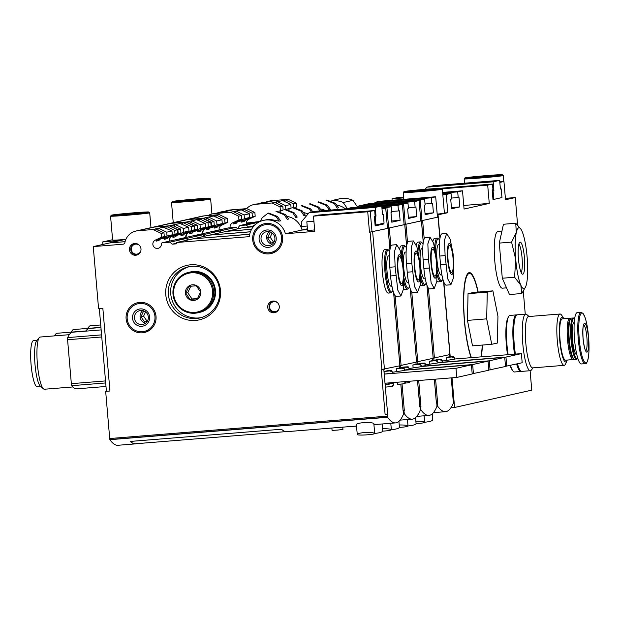 <?xml version="1.0" encoding="UTF-8"?>
<svg xmlns="http://www.w3.org/2000/svg" width="620" height="620" viewBox="0 0 620 620"><rect width="100%" height="100%" fill="white"/><g stroke="black" fill="none" stroke-linecap="round" stroke-linejoin="round"><path stroke-width="0.93" d="M265.693 202.197A14.841 14.57 -102.7 0 1 270.374 201.004L273.583 200.74L267.894 202.019L264.694 202.275A14.841 14.57 77.3 0 0 262.702 202.577L261.082 202.942A14.841 14.57 -102.7 0 0 258.385 203.84M261.082 202.942A14.841 14.57 -102.7 0 1 263.066 202.647L266.267 202.383L260.578 203.662L257.377 203.918A14.841 14.57 77.3 0 0 255.394 204.22L253.766 204.585A14.841 14.57 -102.7 0 0 246.559 208.653M279.364 211.087L280.38 210.614L280.062 206.871L271.986 202.98L255.75 204.282A14.841 14.57 -102.7 0 0 253.766 204.585M271.986 202.98L288.238 199.33L296.313 203.228L296.631 206.964L295.849 207.328M268.39 201.299L270.018 200.934A14.841 14.57 77.3 0 1 272.002 200.64L288.238 199.33M224.254 211.505A14.841 14.57 -102.7 0 1 228.935 210.304L232.144 210.048L226.455 211.327L223.246 211.583A14.841 14.57 77.3 0 0 221.263 211.885L219.635 212.249A14.841 14.57 -102.7 0 0 216.938 213.148M219.635 212.249A14.841 14.57 -102.7 0 1 221.627 211.947L224.828 211.691L219.139 212.97L215.938 213.226A14.841 14.57 77.3 0 0 213.954 213.528L212.327 213.892A14.841 14.57 -102.7 0 0 208.157 215.551M230.19 227.78A4.363 4.286 -102.7 0 1 232.562 222.89L238.94 219.922L238.623 216.179L230.547 212.28L214.311 213.59A14.841 14.57 -102.7 0 0 212.327 213.892M230.547 212.28L246.799 208.63L254.874 212.528L255.192 216.272L248.814 219.24A4.363 4.286 77.3 0 0 246.427 224.06M226.951 210.606L228.578 210.242A14.841 14.57 77.3 0 1 230.562 209.94L246.799 208.63M444.385 212.986L447.818 212.706L446.253 194.448L442.82 194.726M403.667 197.881L391.995 198.826L392.119 200.276M499.805 181.831A19.639 0.512 175.1 0 1 499.782 181.831L503.944 181.497L505.509 199.749L515.259 197.563L505.385 198.361M295.104 207.305L296.631 206.964M288.75 209.304L291.106 208.204L290.788 204.468L282.712 200.57M286.983 209.126L291.106 208.204M285.433 199.958L293.508 203.856L296.313 203.228M293.508 203.856L293.818 207.444M277.473 201.748L285.549 205.638L290.788 204.468M285.549 205.638L285.859 209.235M243.993 209.266L252.069 213.164L252.387 216.899L255.192 216.272M252.387 216.899L246.008 219.868L248.814 219.24M236.026 211.048L244.11 214.946L244.427 218.69L238.049 221.658L243.288 220.48L249.666 217.512L249.349 213.768L241.273 209.878M244.427 218.69L249.666 217.512M252.069 213.164L254.874 212.528M244.11 214.946L249.349 213.768M446.253 194.448L451.042 193.37L442.765 194.037M403.604 197.199L396.785 197.749L391.995 198.826M441.913 188.837L487.692 185.14L492.482 184.062L439.045 188.379M437.209 214.133A19.639 0.512 -4.9 0 0 444.4 213.117L442.347 189.208A19.639 0.512 -4.9 0 0 442.339 189.193L441.393 188.403A18.77 0.496 -4.9 0 0 426.196 189.232A18.77 0.496 -4.9 0 0 404.007 191.603A18.77 0.496 -4.9 0 0 422.747 190.503A18.77 0.496 -4.9 0 0 441.393 188.403M447.818 212.706L437.278 214.962M487.692 185.14L489.257 203.399L464.07 209.056L462.505 190.797L457.707 191.875L458.188 197.524L459.002 197.346L459.823 206.91L451.538 208.769L450.717 199.206L451.531 199.028L451.042 193.37M450.926 407.774L454.576 407.479L452.034 377.82M450.221 356.748L443.819 282.022M440.037 237.94L438.061 214.9M454.576 407.479L531.766 390.143L530.1 370.721M525.256 314.185L523.296 291.276M517.615 225.06L515.259 197.563M499.829 182.419L503.944 181.497M500.317 188.069L500.518 188.93M425.142 189.317L426.932 187.162L493.156 181.823L493.9 190.518L493.086 190.704L493.83 199.392L492.978 199.462L492.156 189.898L492.97 189.72L492.482 184.062M471.13 357.67A46.67 8.82 -94.6 0 1 463.714 310.217A46.67 8.82 -94.6 0 1 467.713 273.622A46.67 8.82 -94.6 0 1 469.107 272.653A46.67 8.82 -94.6 0 1 478.175 292.051M482.453 345.046A46.67 8.82 -94.6 0 1 481.197 356.864M403.45 196.253L403.535 197.207M457.707 191.875L442.68 193.091M442.626 192.401L462.505 190.797M459.823 206.91L451.438 207.584M254.704 225.215L253.169 225.339L254.998 224.928M253.169 225.339L253.286 226.641L248.581 227.021L253.224 225.982M248.581 227.021L246.264 225.021L258.625 222.247M246.264 225.021L239.855 225.54L256.106 221.89L259.927 221.58M239.855 225.54L238.661 226.974A4.363 4.286 -102.7 0 1 238.281 228.687M243.288 220.48A4.363 4.286 -102.7 0 0 241.459 222.115L244.179 221.503A4.363 4.286 77.3 0 1 246.008 219.868M232.562 222.89L235.329 222.27A4.363 4.286 -102.7 0 0 233.492 223.905L236.22 223.293A4.363 4.286 77.3 0 1 238.049 221.658M280.418 211.265L282.658 210.219M280.38 210.614L283.123 209.994M235.329 222.27L241.707 219.294L241.381 215.559L233.306 211.66M238.94 219.922L241.707 219.294M283.146 209.986L282.829 206.251L274.745 202.353M280.062 206.871L282.829 206.251M238.623 216.179L241.381 215.559M331.886 200.531L338.969 198.942A23.134 22.707 -102.7 0 1 352.974 200.338L343.224 202.523L347.34 208.545M343.224 202.523A23.134 22.707 -102.7 0 0 332.188 200.671M246.342 222.991L253.921 222.379M463.76 205.46L489.257 203.399M352.974 200.338L357.608 207.103M458.188 197.524L451.445 198.075M243.141 209.335L243.265 210.839M244.063 220.123L244.179 221.503M235.174 211.118L235.306 212.629M236.096 221.906L236.22 223.293M111.367 215.21A18.77 0.496 -4.9 0 0 130.107 214.109A18.77 0.496 -4.9 0 0 148.754 212.001A18.77 0.496 -4.9 0 0 133.556 212.831A18.77 0.496 -4.9 0 0 111.367 215.21L110.577 216.147A19.639 0.512 -4.9 0 0 110.569 216.163L112.615 240.072A19.639 0.512 -4.9 0 0 124.883 239.498M120.35 240.521L102.703 241.94L112.592 239.723M102.912 244.435L102.703 241.94M284.58 200.028L284.712 201.531M276.613 201.81L276.745 203.321M110.569 216.163A19.639 0.512 -4.9 0 0 130.184 215.001A19.639 0.512 -4.9 0 0 149.707 212.807A19.639 0.512 -4.9 0 0 149.699 212.792L148.754 212.001M132.3 213.117L118.102 214.644L130.092 213.931L142.019 212.59L132.3 213.117M173.244 222.673L171.515 202.476A19.639 0.512 -4.9 0 0 171.515 202.476A19.639 0.512 -4.9 0 0 191.123 201.314A19.639 0.512 -4.9 0 0 210.653 199.121A19.639 0.512 -4.9 0 0 210.645 199.113L209.7 198.315A18.77 0.496 -4.9 0 0 194.502 199.144A18.77 0.496 -4.9 0 0 172.314 201.523A18.77 0.496 -4.9 0 0 191.045 200.423A18.77 0.496 -4.9 0 0 209.7 198.315M193.239 199.431L179.048 200.958L191.037 200.245L202.965 198.904L193.239 199.431M464.527 183.195L464.155 178.878A19.639 0.512 -4.9 0 0 464.155 178.878A19.639 0.512 -4.9 0 0 483.763 177.715A19.639 0.512 -4.9 0 0 503.293 175.522A19.639 0.512 -4.9 0 0 503.285 175.507L502.339 174.716A18.77 0.496 -4.9 0 0 487.142 175.545A18.77 0.496 -4.9 0 0 464.954 177.917A18.77 0.496 -4.9 0 0 483.693 176.824A18.77 0.496 -4.9 0 0 502.339 174.716M485.886 175.832L471.688 177.359L483.678 176.646L495.605 175.305L485.886 175.832M404.007 191.603L403.217 192.549A19.639 0.512 -4.9 0 0 403.209 192.564A19.639 0.512 -4.9 0 0 422.825 191.402A19.639 0.512 -4.9 0 0 442.347 189.208M424.94 189.511L410.742 191.037L422.732 190.332L434.667 188.992L424.94 189.511M471.409 357.647A45.826 8.665 -94.6 0 1 463.775 307.257A45.826 8.665 -94.6 0 1 469.177 273.49A45.826 8.665 -94.6 0 1 469.402 273.451L468.581 273.521A45.826 8.665 85.4 0 0 468.348 273.552A45.826 8.665 85.4 0 0 467.356 274.118M469.402 273.451A45.826 8.665 -94.6 0 1 477.981 292.067M482.259 345.061A45.826 8.665 -94.6 0 1 480.918 356.887M472.51 345.851L467.457 320.401L468.038 293.686L473.664 292.415L492.892 290.865L497.945 316.316L497.364 343.038L491.738 344.301L472.51 345.851M491.738 344.301L486.685 318.851L487.266 292.129L468.038 293.686M487.266 292.129L492.892 290.865M486.685 318.851L467.457 320.401M453.615 402.318L453.646 402.457A130.936 24.746 -94.6 0 1 445.571 411.664A130.936 24.746 -94.6 0 1 437.557 406.069L437.542 405.93A130.812 24.723 -94.6 0 0 437.581 405.984L437.209 402.961L437.611 402.868L436.426 403.015M436.984 406.115L437.557 406.069M450.88 284.774L446.237 285.146A21.39 4.045 -94.6 0 1 440.533 264.724L439.789 256.029A21.39 4.045 -94.6 0 1 442.052 233.817L446.695 233.446L450.182 239.243L453.073 253.812L453.817 262.508L453.453 277.876L450.88 284.774L447.772 278.946L445.114 255.603L444.509 240.103L446.695 233.446M453.631 402.318A130.812 24.723 -94.6 0 1 453.607 402.388L451.205 377.882M441.479 359.298L442.262 360.608L439.689 359.701L441.479 359.298L437.162 359.546L434.031 360.46M442.293 361.049L454.561 359.197L454.445 357.872L451.879 356.965L446.199 357.515L446.423 360.127M451.879 356.965L453.67 356.562L449.353 356.81L446.199 357.515M437.867 362.522L442.37 361.933L442.262 360.608M439.689 359.701L434.015 360.251M453.67 356.562L454.445 357.872M431.295 197.803L435.689 196.819L433.954 196.904L379.704 201.275L374.906 202.353L431.295 197.803L431.784 203.461L432.597 203.275L433.411 212.838L425.126 214.698L424.305 205.135L425.118 204.956L424.638 199.307L417.702 200.554L363.452 204.926L368.241 203.848L424.638 199.307M437.472 217.202L420.81 220.875L437.433 217.233M437.472 217.24L435.689 196.819L437.441 217.256M374.906 202.353L374.984 203.306M202.895 233.631A4.363 4.286 -102.7 0 1 205.297 228.888L208.064 228.269L214.272 225.378L213.947 221.572L205.189 217.728L208.591 217.062L216.674 220.96L217 224.766L210.785 227.656L216.07 226.471L222.278 223.58L221.952 219.774L213.195 215.931L216.597 215.264L224.672 219.162L224.998 222.968L227.765 222.347L227.439 218.542L219.364 214.644L204.151 215.876A14.841 14.57 -102.7 0 0 202.167 216.171L185.915 219.821A14.841 14.57 -102.7 0 0 185.713 219.868M224.998 222.968L218.79 225.858L221.549 225.238L227.765 222.347M217 224.766L222.278 223.58M224.672 219.162L227.439 218.542M216.674 220.96L221.952 219.774M216.597 215.264L219.364 214.644M208.591 217.062L213.877 215.876M325.392 210.498A18.77 18.422 -102.7 0 0 320.106 208.886A18.77 18.422 -102.7 0 1 325.392 210.498M251.627 229.268L226.765 231.33M221.572 232.438L219.852 230.95L211.939 231.647M205.297 228.888L211.513 225.998L211.188 222.192L203.112 218.294L187.899 219.519A14.841 14.57 -102.7 0 0 185.915 219.821M436.426 403.023L437.209 402.961M425.025 213.513L433.411 212.838M253.293 226.796L243.017 227.625L226.765 231.268M237.824 228.788L236.104 227.3L228.245 227.935L211.994 231.585M219.852 230.95L236.104 227.3M216.07 226.471A4.363 4.286 -102.7 0 0 214.233 228.106L216.961 227.494A4.363 4.286 77.3 0 1 218.79 225.858M221.549 225.238A4.363 4.286 -102.7 0 0 219.147 229.981M208.064 228.269A4.363 4.286 -102.7 0 0 206.235 229.904L208.956 229.292A4.363 4.286 77.3 0 1 210.785 227.656M211.513 225.998L214.272 225.378M211.188 222.192L213.947 221.572M203.112 218.294L205.871 217.674M345.464 208.878A18.77 18.422 -102.7 0 0 336.769 205.142M335.482 203.376L338.667 207.778L337.218 208.103L334.335 203.631L335.482 203.376L326.849 200.02L325.988 200.206L334.335 203.631M327.352 205.204L330.545 209.599L329.088 209.924L326.205 205.46L327.352 205.204L318.719 201.849L317.858 202.035L326.205 205.46M215.915 215.318L216.054 216.93M216.837 226.114L216.961 227.494M207.909 217.116L208.049 218.728M208.839 227.904L208.956 229.292M425.041 204.003L431.784 203.461M505.509 366.312L522.179 362.747L521.397 353.617L454.545 359.011M506.742 366.219L505.959 357.089L521.397 353.617M505.959 357.089L437.875 362.576M436.968 405.976L437.542 405.93M88.288 328.36A26.187 4.952 -94.6 0 1 89.249 326.376A26.187 4.952 -94.6 0 1 90.156 325.81L100.727 324.958M443.579 281.379L449.895 354.562L433.225 358.182M434.667 247.279A21.824 4.123 -94.6 0 1 437.263 238.142L434.697 238.351A21.824 4.123 85.4 0 0 434.589 238.367A21.824 4.123 85.4 0 0 432.93 241.234M436.875 280.93A21.824 4.123 85.4 0 0 438.208 281.852A21.824 4.123 85.4 0 0 438.317 281.837M441.177 275.04A15.275 2.891 -94.6 0 1 441.099 275.055A15.275 2.891 -94.6 0 1 436.992 260.059A15.275 2.891 -94.6 0 1 438.642 244.598L439.433 244.536M442.889 279.139A20.948 3.96 -94.6 0 1 442.285 280.255A20.948 3.96 -94.6 0 1 441.665 280.697A20.948 3.96 -94.6 0 1 437.302 270.553M435.581 251.875A20.948 3.96 -94.6 0 1 438.983 239.274A20.948 3.96 -94.6 0 1 439.719 240.219M442.285 280.255L441.533 281.178A21.824 4.123 -94.6 0 1 440.882 281.635A21.824 4.123 -94.6 0 1 440.774 281.651A21.824 4.123 -94.6 0 1 437.263 275.179M437.263 238.142A21.824 4.123 -94.6 0 1 438.092 238.483L438.983 239.274M451.709 272.444A13.532 2.558 -94.6 0 1 451.639 272.451A13.532 2.558 -94.6 0 1 448.004 259.168A13.532 2.558 -94.6 0 1 449.469 245.481A13.532 2.558 -94.6 0 1 453.088 258.579A13.532 2.558 -94.6 0 1 451.709 272.444M451.879 274.42A15.515 2.929 -94.6 0 1 447.392 251.797A15.515 2.929 -94.6 0 1 452.391 250.674A15.515 2.929 -94.6 0 1 451.879 274.42M415.881 421.228C421.197 421.189 424.119 421.538 424.654 422.259C424.212 422.856 421.36 423.321 416.082 423.661M424.111 415.795L424.661 422.259C429.707 421.67 432.396 420.887 432.745 419.88L432.225 413.881M436.961 406.061L436.992 406.201A130.936 24.746 -94.6 0 1 428.916 415.408A130.936 24.746 -94.6 0 1 420.903 409.812L420.887 409.673A130.812 24.723 -94.6 0 0 420.926 409.727L420.546 406.704L420.957 406.611L419.763 406.751L420.546 406.704M420.321 409.859L420.903 409.812M434.225 288.517L429.582 288.889A21.39 4.045 -94.6 0 1 423.879 268.468L423.135 259.772A21.39 4.045 -94.6 0 1 425.397 237.561L430.04 237.181L433.527 242.978L436.418 257.556L437.162 266.251L436.798 281.612L434.225 288.517L431.117 282.689L428.451 259.338L427.854 243.846L430.04 237.181M436.976 406.061A130.812 24.723 -94.6 0 1 436.945 406.131L436.798 403.054L436.395 403.124M424.824 363.041L425.599 364.343L423.034 363.436L424.824 363.041L420.5 363.289L417.376 364.196M425.638 364.793L437.906 362.94L437.79 361.607L435.225 360.701L429.544 361.259L429.768 363.87M435.225 360.701L437.007 360.298L432.69 360.553L429.544 361.259M421.213 366.265L425.715 365.676L425.599 364.343M423.034 363.436L417.353 363.994M437.007 360.298L437.79 361.607M414.64 201.547L419.027 200.562L417.299 200.64L363.041 205.019L358.252 206.096L414.64 201.547L415.121 207.196L415.935 207.018L416.756 216.581L408.471 218.442L407.65 208.878L408.464 208.692L407.975 203.042L401.047 204.29L346.789 208.669L351.587 207.592L407.975 203.042M420.817 220.945L404.147 224.611L420.817 220.983L419.027 200.562M358.252 206.096L358.329 207.049M186.24 237.367A4.363 4.286 -102.7 0 1 188.643 232.632L191.402 232.012L197.617 229.113L197.292 225.316L188.534 221.472L191.936 220.805L200.012 224.703L200.338 228.501L194.13 231.399L199.408 230.214L205.623 227.315L205.297 223.518L196.532 219.674L199.942 219.007L208.018 222.906L208.343 226.703L211.11 226.083L210.777 222.286L202.701 218.387L187.496 219.612A14.841 14.57 -102.7 0 0 185.512 219.914L169.26 223.564A14.841 14.57 -102.7 0 0 169.058 223.611M208.343 226.703L202.128 229.601L204.894 228.981L211.11 226.083M200.338 228.501L205.623 227.315M208.018 222.906L210.777 222.286M200.012 224.703L205.297 223.518M199.942 219.007L202.701 218.387M191.936 220.805L197.222 219.62M308.055 213.931A18.77 18.422 -102.7 0 0 303.451 212.621A18.77 18.422 -102.7 0 1 308.055 213.931M250.465 231.756L210.11 235.073M204.918 236.174L203.197 234.693L195.285 235.391M188.643 232.632L194.858 229.733L194.525 225.936L186.45 222.037L171.244 223.262A14.841 14.57 -102.7 0 0 169.26 223.564M408.371 217.256L416.756 216.581M251.596 229.33L226.354 231.361L210.103 235.011M221.169 232.531L219.449 231.043L211.583 231.679L195.331 235.329M203.197 234.693L219.449 231.043M199.408 230.214A4.363 4.286 -102.7 0 0 197.578 231.849L200.299 231.237A4.363 4.286 77.3 0 1 202.128 229.601M204.894 228.981A4.363 4.286 -102.7 0 0 202.492 233.717M191.402 232.012A4.363 4.286 -102.7 0 0 189.573 233.647L192.293 233.035A4.363 4.286 77.3 0 1 194.13 231.399M194.858 229.733L197.617 229.113M194.525 225.936L197.292 225.316M186.45 222.037L189.216 221.417M312.844 211.901L310.697 208.94L302.064 205.584L301.204 205.77L309.55 209.196L311.48 212.203M321.501 210.815L318.82 207.119L310.186 203.763L309.326 203.949L317.673 207.374L319.966 210.94M199.26 219.062L199.392 220.666M200.183 229.85L200.299 231.237M191.255 220.86L191.394 222.464M192.177 231.647L192.293 233.035M408.379 207.746L415.121 207.196M488.847 370.055L505.517 366.49L504.742 357.36L437.883 362.754M490.079 369.954L489.296 360.825L504.742 357.36M489.296 360.825L421.213 366.319M420.314 409.719L420.887 409.673M71.633 332.095A26.187 4.952 -94.6 0 1 72.587 330.111A26.187 4.952 -94.6 0 1 73.501 329.553L100.928 327.337M433.194 358.29L416.57 361.925M418.012 251.022A21.824 4.123 -94.6 0 1 420.608 241.885L418.043 242.095A21.824 4.123 85.4 0 0 417.934 242.11A21.824 4.123 85.4 0 0 416.268 244.978M420.221 284.665A21.824 4.123 85.4 0 0 421.554 285.595A21.824 4.123 85.4 0 0 421.662 285.58M424.522 278.783A15.275 2.891 -94.6 0 1 424.444 278.798A15.275 2.891 -94.6 0 1 420.337 263.802A15.275 2.891 -94.6 0 1 421.988 248.341L422.77 248.279M426.227 282.883A20.948 3.96 -94.6 0 1 425.63 283.999A20.948 3.96 -94.6 0 1 425.002 284.433A20.948 3.96 -94.6 0 1 420.639 274.296M418.926 255.618A20.948 3.96 -94.6 0 1 422.321 243.017A20.948 3.96 -94.6 0 1 423.057 243.962M425.63 283.999L424.871 284.921A21.824 4.123 -94.6 0 1 424.227 285.371A21.824 4.123 -94.6 0 1 424.119 285.386A21.824 4.123 -94.6 0 1 420.608 278.923M420.608 241.885A21.824 4.123 -94.6 0 1 421.43 242.226L422.321 243.017M435.054 276.187A13.532 2.558 -94.6 0 1 434.984 276.195A13.532 2.558 -94.6 0 1 431.35 262.911A13.532 2.558 -94.6 0 1 432.807 249.217A13.532 2.558 -94.6 0 1 436.433 262.322A13.532 2.558 -94.6 0 1 435.054 276.187M435.217 278.163A15.515 2.929 -94.6 0 1 430.729 255.541A15.515 2.929 -94.6 0 1 435.736 254.417A15.515 2.929 -94.6 0 1 435.217 278.163M399.218 424.971C404.535 424.933 407.464 425.274 407.999 426.002C407.557 426.599 404.697 427.064 399.427 427.405M408.007 425.986C413.044 425.413 415.741 424.623 416.082 423.623L415.571 417.617M420.306 409.805L420.329 409.936A130.936 24.746 -94.6 0 1 412.254 419.151A130.936 24.746 -94.6 0 1 404.24 413.548L404.232 413.416A130.812 24.723 -94.6 0 0 404.271 413.47L403.891 410.44L404.302 410.347L403.108 410.494M403.667 413.594L404.24 413.548M417.562 292.252L412.92 292.632A21.39 4.045 -94.6 0 1 407.224 272.203L406.472 263.508A21.39 4.045 -94.6 0 1 408.735 241.296L413.377 240.924L416.873 246.721L419.756 261.291L420.5 269.987L420.135 285.355L417.562 292.252L414.462 286.425L411.796 263.082L411.192 247.589L413.377 240.924M420.321 409.797A130.812 24.723 -94.6 0 1 420.29 409.867L417.485 380.603M408.161 366.776L408.944 368.086L406.371 367.179L408.161 366.776L403.845 367.032L400.714 367.939M408.983 368.536L421.243 366.683L421.127 365.351L418.562 364.444L412.889 365.002L413.106 367.606M418.562 364.444L420.352 364.041L416.036 364.289L412.889 365.002M404.55 370.008L409.053 369.419L408.944 368.086M406.371 367.179L400.698 367.738M420.352 364.041L421.127 365.351M381.812 206.592L397.986 205.29L398.466 210.94L399.28 210.754L400.101 220.325L391.809 222.185L390.988 212.621L391.801 212.435L391.321 206.786L381.951 208.227M404.155 224.68L387.492 228.354L404.116 224.711M397.986 205.29L402.372 204.306L404.124 224.735M381.889 207.545L391.321 206.786M346.061 208.831L402.372 204.306M169.578 241.11A4.363 4.286 -102.7 0 1 171.98 236.367L174.747 235.747L180.963 232.856L180.637 229.051L171.872 225.215L175.282 224.549L183.357 228.447L183.683 232.244L177.467 235.135L182.753 233.949L188.96 231.059L188.635 227.261L179.877 223.417L183.28 222.751L191.363 226.649L191.689 230.446L194.448 229.826L194.122 226.029L186.047 222.131L170.833 223.355A14.841 14.57 -102.7 0 0 168.849 223.657L152.597 227.308A14.841 14.57 -102.7 0 0 152.396 227.354M191.689 230.446L185.473 233.345L188.232 232.717L194.448 229.826M183.683 232.244L188.96 231.059M191.363 226.649L194.122 226.029M183.357 228.447L188.635 227.261M183.28 222.751L186.047 222.131M175.282 224.549L180.559 223.363M405.232 383.09L407.72 382.827L409.564 381.246M410.068 381.207L409.502 382.431L407.72 382.827M307.497 229.555L302.064 229.997A18.77 18.422 -102.7 0 0 286.797 216.365A18.77 18.422 -102.7 0 1 302.079 230.051M249.713 234.213L193.456 238.809M188.255 239.917L186.535 238.437L178.622 239.134M171.98 236.367L178.196 233.476L177.87 229.671L169.795 225.781L154.582 227.005A14.841 14.57 -102.7 0 0 152.597 227.308M125.093 241.637L109.918 242.924M403.108 410.502L403.891 410.44M307.435 228.788L302.064 229.997M391.708 220.999L400.101 220.325M250.441 231.818L209.7 235.104L193.448 238.754M204.507 236.267L202.787 234.786L194.928 235.422L178.676 239.072M186.535 238.437L202.787 234.786M182.753 233.949A4.363 4.286 -102.7 0 0 180.924 235.585L183.644 234.972A4.363 4.286 77.3 0 1 185.473 233.345M188.232 232.717A4.363 4.286 -102.7 0 0 185.829 237.46M174.747 235.747A4.363 4.286 -102.7 0 0 172.918 237.383L175.638 236.77A4.363 4.286 77.3 0 1 177.467 235.135M178.196 233.476L180.963 232.856M177.87 229.671L180.637 229.051M169.795 225.781L172.554 225.161M109.918 242.862L125.93 239.266M302.165 210.862L305.35 215.256L303.901 215.582L301.018 211.118L302.165 210.862L293.531 207.499L292.671 207.692L301.018 211.118M294.035 212.683L297.228 217.085L295.771 217.411L292.896 212.939L294.035 212.683L285.401 209.328L284.541 209.513L292.896 212.939M182.598 222.805L182.737 224.409M183.528 233.593L183.644 234.972M174.592 224.603L174.732 226.207M175.522 235.391L175.638 236.77M391.724 211.482L398.466 210.94M472.192 373.798L488.862 370.233L488.079 361.103L421.228 366.49M473.424 373.697L472.642 364.568L488.079 361.103M472.642 364.568L404.558 370.062M403.659 413.463L404.232 413.416M54.978 335.839A26.187 4.952 -94.6 0 1 55.932 333.854A26.187 4.952 -94.6 0 1 56.839 333.289L85.924 330.948M85.785 331.142A87.296 16.5 -94.6 0 1 89.412 328.453L100.944 327.523M410.262 288.858L416.578 362.041L399.908 365.668M401.349 254.766A21.824 4.123 -94.6 0 1 403.946 245.629L401.388 245.83A21.824 4.123 85.4 0 0 401.279 245.846A21.824 4.123 85.4 0 0 399.613 248.713M403.558 288.409A21.824 4.123 85.4 0 0 404.891 289.339A21.824 4.123 85.4 0 0 405 289.323M407.859 282.526A15.275 2.891 -94.6 0 1 407.782 282.534A15.275 2.891 -94.6 0 1 403.682 267.538A15.275 2.891 -94.6 0 1 405.333 252.084L406.115 252.022M409.572 286.618A20.948 3.96 -94.6 0 1 408.968 287.742A20.948 3.96 -94.6 0 1 408.347 288.176A20.948 3.96 -94.6 0 1 403.984 278.039M402.264 259.354A20.948 3.96 -94.6 0 1 405.666 246.752A20.948 3.96 -94.6 0 1 406.402 247.698M408.968 287.742L408.216 288.656A21.824 4.123 -94.6 0 1 407.565 289.114A21.824 4.123 -94.6 0 1 407.456 289.129A21.824 4.123 -94.6 0 1 403.946 282.666M403.946 245.629A21.824 4.123 -94.6 0 1 404.775 245.97L405.666 246.752M418.392 279.922A13.532 2.558 -94.6 0 1 418.322 279.938A13.532 2.558 -94.6 0 1 414.687 266.654A13.532 2.558 -94.6 0 1 416.152 252.96A13.532 2.558 -94.6 0 1 419.771 266.065A13.532 2.558 -94.6 0 1 418.392 279.922M418.562 281.899A15.515 2.929 -94.6 0 1 414.075 259.284A15.515 2.929 -94.6 0 1 419.074 258.16A15.515 2.929 -94.6 0 1 418.562 281.899M348.735 426.668L356.539 426.118M382.563 428.707C387.88 428.676 390.801 429.017 391.344 429.738C390.894 430.342 388.043 430.807 382.765 431.14M390.794 423.282L391.352 429.738C396.389 429.156 399.079 428.366 399.427 427.358L398.916 421.36M373.829 423.568C373.007 422.716 369.505 422.406 363.343 422.639C358.949 423.111 356.632 423.739 356.399 424.506L357.252 434.418C357.484 433.651 359.794 433.024 364.196 432.551C370.357 432.318 373.852 432.628 374.681 433.481C375.34 434.535 356.771 435.899 357.252 434.418M356.531 426.041L286.874 431.66A130.936 24.746 -94.6 0 1 281.534 429.234L130.301 441.432A130.936 24.746 -94.6 0 0 135.641 443.858A130.936 24.746 -94.6 0 0 136.64 443.664M403.078 410.603L403.488 410.533L403.636 413.61A130.812 24.723 -94.6 0 0 403.659 413.54L403.674 413.68A130.936 24.746 -94.6 0 1 395.599 422.894A130.936 24.746 -94.6 0 1 387.585 417.291L387.57 417.151A130.812 24.723 -94.6 0 0 387.608 417.206L387.237 414.183L387.639 414.09L385.097 414.354L387.237 414.183M135.641 443.858L117.908 445.284A130.936 24.746 -94.6 0 1 109.895 439.689L387.585 417.291M400.907 295.996L396.265 296.368A21.39 4.045 -94.6 0 1 390.561 275.947L389.817 267.251A21.39 4.045 -94.6 0 1 392.08 245.04L396.722 244.667L400.21 250.465L403.101 265.035L403.845 273.73L403.481 289.098L400.907 295.996L397.8 290.168L395.134 266.825L394.537 251.325L396.722 244.667M397.381 382.23L397.567 384.392L403.248 383.834L405.596 382.183L405.038 383.431L403.248 383.834M389.406 383.733L385.16 384.516L385.384 387.128L391.057 386.57L393.406 384.919L392.847 386.167L391.057 386.57M383.803 369.349L384.997 383.23L456.769 377.44L455.987 368.311L384.214 374.1L392.398 373.155L392.282 371.829L389.716 370.923L384.036 371.481L384.26 374.085M389.716 370.923L391.507 370.52L387.19 370.768L384.036 371.481M392.321 372.279L404.589 370.419L404.472 369.094L401.907 368.187L396.226 368.737L396.451 371.349M401.907 368.187L403.697 367.784L399.373 368.032L396.226 368.737M391.507 370.52L392.282 371.829M403.697 367.784L404.472 369.094M383.377 223.316L383.439 224.06L375.154 225.92L374.333 216.357L375.147 216.179L374.658 210.529L367.73 211.776L313.472 216.147L318.269 215.07L374.658 210.529M387.5 228.424L369.481 232.206L387.5 228.462L385.71 208.041L382.005 208.878M307.195 226.037L301.607 226.486L301.235 222.138L309.039 212.753L315.534 211.296L381.757 205.956L382.501 214.652L383.315 214.466L382.625 214.52M381.959 208.289L385.71 208.041M313.472 216.147L314.782 231.369L285.409 233.732A18.77 18.422 -102.7 0 0 249.31 236.646L176.785 242.49L176.901 243.799L172.205 244.179L169.88 242.172L162.022 242.808L161.394 243.567A4.363 4.286 -102.7 0 1 153.078 245.458A4.363 4.286 -102.7 0 1 155.326 240.111L161.541 237.22L161.216 233.415L153.132 229.516L137.927 230.749A14.841 14.57 -102.7 0 0 124.899 242.482A2.185 2.139 -102.7 0 1 122.985 244.203L93.256 246.605L98.588 308.768L102.858 308.427L109.942 391.019L105.671 391.367L109.709 438.526L387.399 416.129M155.326 240.111L158.092 239.49L164.3 236.6L163.975 232.794L155.217 228.951L158.619 228.284L166.695 232.182L167.02 235.988L160.812 238.878L166.09 237.692L172.306 234.802L171.98 230.996L163.223 227.153L166.625 226.486L174.701 230.384L175.026 234.19L177.793 233.57L177.467 229.764L169.384 225.866L154.179 227.098A14.841 14.57 -102.7 0 0 152.195 227.393L135.943 231.043M175.026 234.19L168.818 237.08L171.577 236.46L177.793 233.57M167.02 235.988L172.306 234.802M174.701 230.384L177.467 229.764M166.695 232.182L171.98 230.996M166.625 226.486L169.384 225.866M158.619 228.284L163.905 227.098M391.716 383.377L392.166 382.703L393.041 382.695L393.119 383.431L390.112 383.168L389.414 384.113L385.16 384.516M391.809 382.966L393.041 382.695L393.119 383.431M399.877 365.777L381.261 369.582L385.097 414.354M139.763 302.382A15.275 14.996 -102.7 0 0 126.441 320.881A15.275 14.996 -102.7 0 0 144.421 332.506A15.275 14.996 -102.7 0 0 155.899 315.347A15.275 14.996 -102.7 0 0 139.763 302.382M273.002 301.049A5.89 5.782 -102.7 0 0 268.15 309.109A5.89 5.782 -102.7 0 0 279.147 305.652A5.89 5.782 -102.7 0 0 273.002 301.049M134.718 243.482A5.89 5.782 -102.7 0 0 129.867 251.542A5.89 5.782 -102.7 0 0 140.864 248.078A5.89 5.782 -102.7 0 0 134.718 243.482M190.743 264.787A27.939 27.42 -102.7 0 0 170.639 308.427A27.939 27.42 -102.7 0 0 218 304.614A27.939 27.42 -102.7 0 0 190.743 264.787M266.352 223.456A15.275 14.996 -102.7 0 0 253.022 241.955A15.275 14.996 -102.7 0 0 271.002 253.572A15.275 14.996 -102.7 0 0 282.48 236.414A15.275 14.996 -102.7 0 0 266.352 223.456M307.505 229.609L301.661 230.082L285.409 233.732M378.138 224.487L383.439 224.06M249.697 234.275L193.037 238.847L176.785 242.49M172.205 244.179L176.847 243.133M187.852 240.01L186.132 238.529L178.273 239.157L162.022 242.808M169.88 242.172L186.132 238.529M166.09 237.692A4.363 4.286 -102.7 0 0 164.261 239.328L166.982 238.715A4.363 4.286 77.3 0 1 168.818 237.08M171.577 236.46A4.363 4.286 -102.7 0 0 169.175 241.203M158.092 239.49A4.363 4.286 -102.7 0 0 156.256 241.126L158.983 240.513A4.363 4.286 77.3 0 1 160.812 238.878M161.541 237.22L164.3 236.6M161.216 233.415L163.975 232.794M153.132 229.516L155.899 228.896M125.077 241.699L109.508 242.955L93.256 246.605M109.895 439.689L109.709 438.526M105.671 391.367L109.942 391.019M189.472 266.623A26.187 25.707 -102.7 0 0 171.298 297.515A26.187 25.707 -102.7 0 0 200.934 317.665M191.789 266.321A26.187 25.707 -102.7 0 0 188.286 266.856A26.187 25.707 -102.7 0 0 168.942 298.042A26.187 25.707 -102.7 0 0 199.764 317.959A26.187 25.707 -102.7 0 0 219.441 288.548A26.187 25.707 -102.7 0 0 191.789 266.321M142.833 302.459A15.275 14.996 -102.7 0 0 142.368 302.769M148.583 330.452A15.275 14.996 -102.7 0 0 149.141 330.53M269.421 223.526A15.275 14.996 -102.7 0 0 268.948 223.835M275.164 251.519A15.275 14.996 -102.7 0 0 275.722 251.604M285.51 214.597L288.695 218.999L287.238 219.325L284.363 214.853L285.51 214.597L276.869 211.242L276.008 211.428L284.363 214.853M260.439 221.356L262.175 217.814L267.887 213.257L276.233 216.682L277.38 216.427L280.573 220.821L279.116 221.146L269.375 219.224L263.547 220.356M277.38 216.427L268.747 213.071M276.233 216.682L279.116 221.146M165.943 226.548L166.083 228.152M166.865 237.336L166.982 238.715M157.937 228.338L158.077 229.95M158.859 239.134L158.983 240.513M456.769 377.44L472.207 373.969L471.425 364.839L404.573 370.233M455.987 368.311L471.425 364.839M109.88 439.549L387.57 417.151M285.859 431.629L135.633 443.75A130.936 24.746 -94.6 0 1 130.394 441.425M37.37 386.733A23.134 4.371 -94.6 0 1 37.254 386.748A23.134 4.371 -94.6 0 1 31.039 364.041A23.134 4.371 -94.6 0 1 33.534 340.636L37.014 340.349M44.524 389.221A26.187 4.952 -94.6 0 1 44.392 389.236A26.187 4.952 -94.6 0 1 43.408 388.825L40.285 386.074A23.134 4.371 -94.6 0 1 34.945 363.731A23.134 4.371 -94.6 0 1 36.634 340.814L39.277 337.598A26.187 4.952 -94.6 0 1 40.184 337.032L69.262 334.684M43.408 388.825A26.187 4.952 -94.6 0 1 37.355 363.529A26.187 4.952 -94.6 0 1 39.277 337.598M105.997 386.477L76.725 388.841A87.296 16.5 -94.6 0 1 71.804 385.679A2.185 0.411 -94.6 0 1 71.347 383.672L67.58 339.737A2.185 0.411 -94.6 0 1 67.681 337.598A87.296 16.5 -94.6 0 1 72.757 332.196L101.153 329.902M392.91 290.362A20.948 3.96 -94.6 0 1 392.313 291.478L391.561 292.4A21.824 4.123 -94.6 0 1 390.91 292.857A21.824 4.123 -94.6 0 1 390.801 292.873A21.824 4.123 -94.6 0 1 384.935 271.452A21.824 4.123 -94.6 0 1 387.291 249.364L384.726 249.573A21.824 4.123 85.4 0 0 384.617 249.589A21.824 4.123 85.4 0 0 382.393 271.947A21.824 4.123 85.4 0 0 388.236 293.082A21.824 4.123 85.4 0 0 388.345 293.058M391.204 286.262A15.275 2.891 -94.6 0 1 391.127 286.277A15.275 2.891 -94.6 0 1 387.019 271.281A15.275 2.891 -94.6 0 1 388.67 255.82L389.453 255.758M392.313 291.478A20.948 3.96 -94.6 0 1 391.685 291.919A20.948 3.96 -94.6 0 1 385.826 269.623A20.948 3.96 -94.6 0 1 389.004 250.496A20.948 3.96 -94.6 0 1 389.74 251.441M387.291 249.364A21.824 4.123 -94.6 0 1 388.112 249.705L389.004 250.496M401.737 283.666A13.532 2.558 -94.6 0 1 401.667 283.673A13.532 2.558 -94.6 0 1 398.032 270.397A13.532 2.558 -94.6 0 1 399.489 256.703A13.532 2.558 -94.6 0 1 403.116 269.801A13.532 2.558 -94.6 0 1 401.737 283.666M401.907 285.642A15.515 2.929 -94.6 0 1 397.412 263.019A15.515 2.929 -94.6 0 1 402.419 261.896A15.515 2.929 -94.6 0 1 401.907 285.642M331.863 428.032L332.064 430.404L337.512 430.079L342.938 429.474L342.744 427.157M374.689 433.465C379.727 432.892 382.424 432.109 382.765 431.101L382.16 423.971M193.804 300.437A7.859 7.711 77.3 0 1 185.527 291.183A7.859 7.711 77.3 0 1 196.393 285.526A7.859 7.711 77.3 0 1 193.804 300.437M188.906 286.378L196.3 285.781L200.562 292.005L197.424 298.825L190.022 299.421L185.76 293.198L188.906 286.378M189.945 272.079A20.731 20.352 77.3 0 1 214.342 287.843A20.731 20.352 77.3 0 1 199.028 312.534L197.834 312.798A20.731 20.352 77.3 0 1 173.174 295.624A20.731 20.352 77.3 0 1 188.751 272.343A20.731 20.352 77.3 0 1 213.148 288.114A20.731 20.352 77.3 0 1 197.834 312.798L195.06 313.224C185 313.402 178.002 308.768 174.073 299.321C171.322 285.394 176.212 276.404 188.751 272.343L189.945 272.079M189.999 272.064A20.731 20.352 77.3 0 1 190.061 272.048A20.731 20.352 77.3 0 1 214.466 287.82A20.731 20.352 77.3 0 1 199.152 312.503A20.731 20.352 77.3 0 1 199.09 312.519M190.061 272.048L190.619 271.924A20.731 20.352 77.3 0 1 215.016 287.696A20.731 20.352 77.3 0 1 199.702 312.379L199.152 312.503M190.774 286.215L187.759 292.749L192.022 298.972L197.571 298.522M192.022 298.972L190.022 299.421M187.759 292.749L185.76 293.198M309.039 212.753L375.255 207.413L375.999 216.109L375.147 216.179M313.898 221.115L306.83 221.805L313.914 221.231M358.298 207.963L353.423 209.056L363.25 208.266L368.125 207.173L358.298 207.963L358.654 208.638M322.501 211.575L348.138 209.506L353.826 208.227L318.021 211.35L315.433 211.955L322.501 211.575M381.757 205.956L375.255 207.413M375.999 216.109L375.185 216.287L375.929 224.983L375.077 225.052M383.315 214.466L384.059 223.161L375.929 224.983M374.333 216.357L375.185 216.287M314.658 229.927L307.582 230.501L306.83 221.805M139.857 303.467A14.183 13.927 77.3 0 1 154.837 315.51A14.183 13.927 77.3 0 1 144.181 331.437A14.183 13.927 77.3 0 1 127.487 320.649A14.183 13.927 77.3 0 1 139.857 303.467M140.329 308.907A8.726 8.572 77.3 0 1 148.847 321.346A8.726 8.572 77.3 0 1 134.044 322.54A8.726 8.572 77.3 0 1 140.329 308.907M140.779 310.481A7.076 6.944 77.3 0 1 148.25 316.487A7.076 6.944 77.3 0 1 142.933 324.43A7.076 6.944 77.3 0 1 134.602 319.052A7.076 6.944 77.3 0 1 140.779 310.481M145.599 323.183A7.076 6.944 77.3 0 1 142.778 310.62M143.6 311.046L140.98 316.735L144.53 321.92L147.149 321.331L143.6 316.146L145.553 311.906M143.6 316.146L140.98 316.735M266.445 224.541A14.183 13.927 77.3 0 1 281.426 236.577A14.183 13.927 77.3 0 1 270.762 252.511A14.183 13.927 77.3 0 1 254.068 241.715A14.183 13.927 77.3 0 1 266.445 224.541M266.91 229.974A8.726 8.572 77.3 0 1 275.427 242.42A8.726 8.572 77.3 0 1 260.632 243.613A8.726 8.572 77.3 0 1 266.91 229.974M267.36 231.554A7.076 6.944 77.3 0 1 274.831 237.553A7.076 6.944 77.3 0 1 269.514 245.504A7.076 6.944 77.3 0 1 261.19 240.118A7.076 6.944 77.3 0 1 267.36 231.554M272.188 244.249A7.076 6.944 77.3 0 1 269.367 231.686M270.18 232.12L267.569 237.801L271.118 242.986L273.73 242.397L270.188 237.212L272.133 232.981M270.188 237.212L267.569 237.801M563.913 318.726A22.475 4.247 85.4 0 0 563.65 318.285L561.759 315.347A25.753 4.867 85.4 0 0 560.023 314.007A25.753 4.867 85.4 0 0 557.24 340.07A25.753 4.867 85.4 0 0 564.161 365.343A25.753 4.867 85.4 0 0 565.657 363.746L567.06 360.538A22.475 4.247 85.4 0 0 567.246 360.057M564.161 365.343L532.689 367.885A25.753 4.867 -94.6 0 1 525.822 343.286A25.753 4.867 -94.6 0 1 528.55 316.549L560.023 314.007M563.65 318.285A22.475 4.247 85.4 0 0 559.705 339.869A22.475 4.247 85.4 0 0 567.06 360.538M570.648 318.68L570.532 318.587A20.731 3.921 85.4 0 0 569.749 318.262L562.278 318.858A20.731 3.921 85.4 0 0 560.038 339.838A20.731 3.921 85.4 0 0 565.611 360.189L573.082 359.585A20.731 3.921 85.4 0 0 573.802 359.143L573.895 359.026M569.749 318.262A20.731 3.921 85.4 0 0 567.509 339.241A20.731 3.921 85.4 0 0 573.082 359.585M573.206 317.983L571.462 318.122A20.731 3.921 85.4 0 0 570.741 318.564L569.982 319.486A19.856 3.751 85.4 0 0 568.532 339.156A19.856 3.751 85.4 0 0 573.12 358.337L574.011 359.127A20.731 3.921 85.4 0 0 574.794 359.453L576.538 359.313A20.731 3.921 85.4 0 0 577.259 358.864L577.793 358.213A20.111 3.805 85.4 0 1 571.687 338.9A20.111 3.805 85.4 0 1 574.616 318.858L573.988 318.308A20.731 3.921 85.4 0 0 573.206 317.983A20.731 3.921 85.4 0 0 570.966 338.962A20.731 3.921 85.4 0 0 576.538 359.313M570.741 318.564A20.731 3.921 85.4 0 0 569.222 339.101A20.731 3.921 85.4 0 0 574.011 359.127M574.244 322.493L574.174 322.501A16.151 3.054 85.4 0 0 572.431 338.838A16.151 3.054 85.4 0 0 576.771 354.694L576.84 354.687M580.986 312.317L577.251 312.62A25.753 4.867 85.4 0 0 574.469 338.675A25.753 4.867 85.4 0 0 581.389 363.956L585.125 363.653C586.14 364.498 587.202 362.529 588.326 357.748C589.171 352.331 589.248 345.371 588.558 336.869A25.032 4.728 85.4 0 0 579.716 316.851A25.032 4.728 85.4 0 0 583.412 360.034A25.032 4.728 85.4 0 0 588.558 336.869C587.845 328.918 586.691 322.501 585.086 317.626L583.064 313.449L580.986 312.317A25.753 4.867 85.4 0 0 578.204 338.373A25.753 4.867 85.4 0 0 585.125 363.653M588.411 337.164A14.407 2.72 85.4 0 0 583.319 325.647A14.407 2.72 85.4 0 0 585.451 350.494A14.407 2.72 85.4 0 0 588.411 337.164M529.023 316.51L526.845 314.588A28.373 5.363 85.4 0 0 525.775 314.138A28.373 5.363 85.4 0 0 522.714 342.852A28.373 5.363 85.4 0 0 530.332 370.698A28.373 5.363 85.4 0 0 531.325 370.086L533.161 367.846M525.775 314.138L517.227 314.828A28.373 5.363 85.4 0 0 515.406 354.105M517.452 363.808A28.373 5.363 85.4 0 0 521.792 371.388L530.332 370.698M508.191 317.487A27.063 5.115 85.4 0 0 507.563 354.733M510.035 365.474A27.063 5.115 85.4 0 0 512.438 370.21M516.809 314.952A28.373 5.363 85.4 0 0 516.375 314.898L509.966 315.417A28.373 5.363 85.4 0 0 508.144 354.687M510.477 365.374A28.373 5.363 85.4 0 0 514.53 371.977L520.939 371.458A28.373 5.363 85.4 0 0 521.358 371.334M516.375 314.898A28.373 5.363 85.4 0 0 514.554 354.167M516.63 363.994A28.373 5.363 85.4 0 0 520.939 371.458M515.452 316.905A27.063 5.115 85.4 0 0 514.825 354.152M516.987 363.917A27.063 5.115 85.4 0 0 519.7 369.629M511.562 242.11L516.321 232.469L515.739 223.262L521.025 229.315A30.551 5.774 -94.6 0 1 522.009 231.19A30.551 5.774 -94.6 0 1 527.109 256.905A30.551 5.774 -94.6 0 1 526.527 283.898A30.551 5.774 -94.6 0 1 525.659 286.742A30.551 5.774 -94.6 0 1 520.839 285.177L514.569 277.241L515.739 259.462L511.562 242.11L499.278 243.094L502.293 278.233L509.485 294.523L521.769 293.539L520.839 285.177A30.551 5.774 -94.6 0 1 515.739 259.462A30.551 5.774 -94.6 0 1 516.321 232.469A30.551 5.774 -94.6 0 1 521.025 229.315M518.429 258.858A16.097 3.046 -94.6 0 1 519.8 242.265A16.097 3.046 -94.6 0 1 524.458 257.935A16.097 3.046 -94.6 0 1 522.373 274.156A16.097 3.046 -94.6 0 1 518.429 258.858M518.886 244.04A14.841 2.806 -94.6 0 1 522.087 258.129A14.841 2.806 -94.6 0 1 521.18 272.552M506.532 287.843L502.347 288.184A28.373 5.363 -94.6 0 1 494.783 261.09A28.373 5.363 -94.6 0 1 497.782 231.624L501.898 231.299M515.739 223.262L503.456 224.254L499.278 243.094M525.659 286.742L521.769 293.539M502.293 278.233L514.569 277.241M426.932 187.162L433.434 185.706L499.65 180.366L500.402 189.061L501.208 188.875L501.96 197.571L493.83 199.392M493.9 190.518L492.218 190.65M476.199 182.373L471.324 183.466L481.151 182.675L486.026 181.583L476.199 182.373L476.555 183.047M440.401 185.984L466.031 183.915L471.719 182.637L435.922 185.76L433.326 186.364L440.401 185.984M499.65 180.366L493.156 181.823M492.233 190.766L493.086 190.704M500.387 188.945L501.208 188.875M263.066 202.647L264.694 202.275M255.75 204.282L257.377 203.918M270.374 201.004L272.002 200.64M221.627 211.947L223.246 211.583M214.311 213.59L215.938 213.226M228.935 210.304L230.562 209.94M435.581 379.146L437.611 402.868M449.221 354.718L449.399 356.81M433.775 358.128L433.977 360.46M420.244 200.291L421.995 220.72M436.961 404.938L437.371 404.907M187.899 219.519L204.151 215.876M422.639 220.666L424.196 238.793M428.428 288.184L434.418 358.042M438.077 217.202L439.921 238.661M439.789 256.029L445.114 255.603M440.533 264.724L445.857 264.298M434.349 379.246L436.395 403.139M418.717 380.51L420.957 406.611M432.566 358.453L432.745 360.546M417.121 361.871L417.322 364.204M403.589 204.026L405.341 224.463M420.306 408.681L420.716 408.65M171.244 223.262L187.496 219.612M309.55 209.196L310.697 208.94M317.673 207.374L318.82 207.119M405.984 224.409L407.534 242.536M411.773 291.927L417.756 361.786M421.422 220.945L423.259 242.404M426.924 285.123L433.194 358.313M423.135 259.772L428.451 259.338M423.879 268.468L429.195 268.034M402.039 383.966L404.302 410.347M415.904 362.196L416.082 364.289M400.466 365.606L400.66 367.939M386.934 207.77L388.686 228.199M403.651 412.424L404.062 412.385M154.582 227.005L170.833 223.355M389.321 228.152L390.879 246.272M395.111 295.663L401.101 365.521M404.759 224.68L406.604 246.14M406.472 263.508L411.796 263.082M407.224 272.203L412.54 271.777M400.807 384.09L403.078 410.626M384.997 383.23L387.639 414.09M399.249 365.94L399.427 368.032M370.272 211.513L372.023 231.942M367.73 211.776L369.481 232.206M370.125 232.151L381.897 369.528M137.927 230.749L154.179 227.098M122.985 244.203L123.558 244.078M139.477 245.396A5.038 4.944 -102.7 0 0 131.262 248.721A5.038 4.944 -102.7 0 0 140.763 251.1M137.012 243.761A5.471 5.371 -102.7 0 0 131.076 250.984A5.471 5.371 -102.7 0 0 139.229 253.626M277.768 302.963A5.038 4.944 -102.7 0 0 269.553 306.288A5.038 4.944 -102.7 0 0 279.047 308.675M275.296 301.336A5.471 5.371 -102.7 0 0 269.367 308.558A5.471 5.371 -102.7 0 0 277.512 311.201M67.681 337.598L101.572 334.87M67.58 339.737L101.758 336.978M71.347 383.672L105.524 380.92M71.804 385.679L105.695 382.943M372.667 231.888L384.439 369.264M388.104 228.424L389.941 249.883M393.607 292.601L399.885 365.792M389.817 267.251L395.134 266.825M390.561 275.947L395.878 275.52M194.827 312.387A19.856 19.491 77.3 0 1 175.445 284.076A19.856 19.491 77.3 0 1 209.118 281.364A19.856 19.491 77.3 0 1 194.827 312.387M328.189 210.296L328.259 211.11M318.021 211.35L318.068 211.893M585.768 350.819A13.098 2.472 85.4 0 0 586.884 337.327A13.098 2.472 85.4 0 0 583.676 324.88M446.09 184.706L446.16 185.519M435.922 185.76L435.969 186.302M150.978 227.672L149.707 212.807M211.924 213.993L210.653 199.121M172.314 201.523L171.515 202.461M503.804 181.505L503.293 175.522M464.954 177.917L464.155 178.862M403.791 199.338L403.209 192.564M433.411 412.649L445.571 411.664M449.26 354.71L449.438 356.802M451.252 377.882L453.088 399.389M87.575 328.414L89.249 326.376M438.115 217.186L439.944 238.499M443.633 281.526L449.895 354.562M441.928 274.986L441.099 275.055M440.774 281.651L438.208 281.852M416.756 416.392L428.916 415.408M432.605 358.445L432.783 360.546M434.387 379.246L436.433 403.132M419.066 200.547L420.817 220.983M70.92 332.157L72.587 330.111M421.461 220.929L423.282 242.242M426.971 285.27L433.233 358.298M425.274 278.729L424.444 278.798M424.119 285.386L421.554 285.595M407.449 419.539L408.007 426.002M400.101 420.128L412.254 419.151M415.943 362.188L416.129 364.289M417.524 380.603L419.779 406.867M402.411 204.29L404.163 224.719M54.258 335.893L55.932 333.854M404.798 224.672L406.627 245.977M410.316 289.005L416.578 362.041M408.611 282.472L407.782 282.534M407.456 289.129L404.891 289.339M373.93 424.638L395.599 422.894M399.288 365.932L399.466 368.024M400.846 384.09L403.116 410.611M385.749 208.033L387.5 228.462M267.887 213.257L268.747 213.063M393.235 382.943L393.406 384.919M405.542 381.571L405.596 382.183M99.332 308.706L106.408 391.212M40.734 386.469L37.254 386.748M72.881 386.942L44.392 389.236M388.143 228.408L389.972 249.721M393.661 292.749L399.923 365.785M391.956 286.208L391.127 286.277M390.801 292.873L388.236 293.082M373.844 423.568L374.689 433.481M144.181 331.437L149.614 330.22M137.966 303.761L143.391 302.537M270.762 252.511L276.195 251.286M264.546 224.828L269.979 223.611M583.397 324.818L583.8 324.655C584.056 325.128 582.382 323.268 583.048 338.055C584.792 352.695 586.094 350.486 585.931 351.021L585.497 350.928"/></g></svg>
